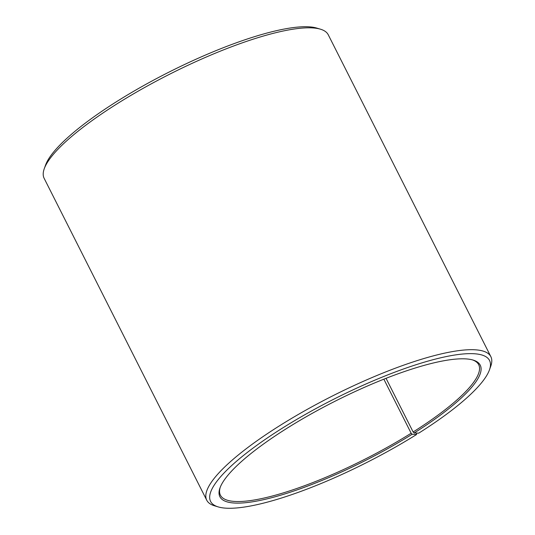 <?xml version="1.0" encoding="UTF-8"?>
<svg xmlns="http://www.w3.org/2000/svg" width="535" height="535" viewBox="0 0 535 535"><rect width="100%" height="100%" fill="white"/><g stroke="black" fill="none" stroke-linecap="round" stroke-linejoin="round"><path stroke-width="0.8" d="M472.331 359.848A144.691 33.043 -26.8 0 1 478.705 364.716A144.691 33.043 -26.8 0 1 413.14 431.979L414.157 433.002L418.738 433.149A156.267 35.684 -26.8 0 0 489.431 369.932L490.742 366.288A159.156 36.347 -26.8 0 0 490.862 356.678L328.263 34.795A159.156 36.347 -26.8 0 0 320.458 29.191A159.156 36.347 -26.8 0 0 118.449 102.954A159.156 36.347 -26.8 0 0 44.258 168.712A159.156 36.347 -26.8 0 0 44.137 178.322L206.737 500.205A159.156 36.347 -26.8 0 1 281.042 424.837A159.156 36.347 -26.8 0 1 490.862 356.678M386.036 378.319L413.14 431.979M44.258 168.712L45.569 165.068A156.267 35.684 -26.8 0 1 118.409 100.5A156.267 35.684 -26.8 0 1 316.747 28.081L320.458 29.191M383.849 379.181L411.154 433.23L412.151 434.26L416.591 434.5A156.267 35.684 -26.8 0 1 218.253 506.919L214.542 505.809A159.156 36.347 -26.8 0 1 206.737 500.205M416.591 434.5L416.564 433.082M218.253 506.919A156.267 35.684 -26.8 0 1 283.55 427.411A156.267 35.684 -26.8 0 1 429.297 360.73A156.267 35.684 -26.8 0 1 489.431 369.932M412.151 434.26A145.848 33.304 -26.8 0 1 276.12 496.5A145.848 33.304 -26.8 0 1 219.999 487.907A145.848 33.304 -26.8 0 1 287.984 427.652A145.848 33.304 -26.8 0 1 473.094 360.062A145.848 33.304 -26.8 0 1 414.157 433.002M411.154 433.23A144.691 33.043 -26.8 0 1 220.413 495.189A144.691 33.043 -26.8 0 1 220.28 487.171"/></g></svg>
